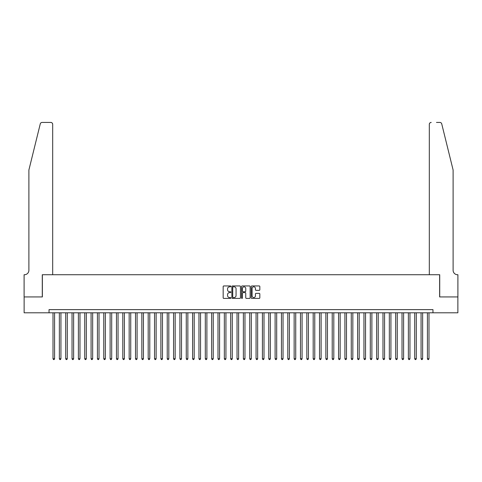 <?xml version="1.0" encoding="UTF-8"?>
<svg xmlns="http://www.w3.org/2000/svg" width="482" height="482" viewBox="0 0 482 482"><rect width="100%" height="100%" fill="white"/><g stroke="black" fill="none" stroke-linecap="round" stroke-linejoin="round"><path stroke-width="0.72" d="M230.848 286.386A0.434 0.434 0 0 0 230.408 285.953L223.793 285.953A0.621 0.621 0 0 0 223.172 286.573L223.172 297.786A0.621 0.621 0 0 0 223.793 298.406L230.408 298.406A0.434 0.434 0 0 0 230.848 297.972A0.434 0.434 0 0 0 230.408 297.539L229.553 297.539A1.994 1.994 0 0 1 227.564 295.544L227.564 294.61A1.994 1.994 0 0 1 229.553 292.616L230.408 292.616A0.434 0.434 0 0 0 230.848 292.176A0.434 0.434 0 0 0 230.408 291.743L229.553 291.743A1.994 1.994 0 0 1 227.564 289.748L227.564 288.814A1.994 1.994 0 0 1 229.553 286.82L230.408 286.82A0.434 0.434 0 0 0 230.848 286.386M259.202 290.339A0.621 0.621 0 0 0 259.828 289.718L259.828 286.573A0.621 0.621 0 0 0 259.202 285.953L251.851 285.953A0.621 0.621 0 0 0 251.23 286.573L251.23 297.786A0.621 0.621 0 0 0 251.851 298.406L259.202 298.406A0.621 0.621 0 0 0 259.828 297.786L259.828 293.984A0.621 0.621 0 0 0 259.202 293.363L256.056 293.363A0.621 0.621 0 0 0 255.436 293.984L255.436 295.87A1.669 1.669 0 0 1 253.767 297.539A1.669 1.669 0 0 1 252.104 295.87L252.104 288.489A1.669 1.669 0 0 1 253.767 286.82A1.669 1.669 0 0 1 255.436 288.489L255.436 289.718A0.621 0.621 0 0 0 256.056 290.339L259.202 290.339M49.037 312.8L24.13 312.8L24.13 296.936L42.374 296.936L42.374 274.728L439.626 274.728L439.626 296.936L457.87 296.936L457.87 312.8L432.963 312.8L432.963 309.631L49.037 309.631L49.037 312.8L432.963 312.8M240.458 286.573A0.621 0.621 0 0 0 239.831 285.953L232.481 285.953A0.621 0.621 0 0 0 231.86 286.573L231.86 297.786A0.621 0.621 0 0 0 232.481 298.406L239.831 298.406A0.621 0.621 0 0 0 240.458 297.786L240.458 286.573M242.169 285.953L249.519 285.953A0.621 0.621 0 0 1 250.14 286.573L250.14 297.786A0.621 0.621 0 0 1 249.519 298.406L246.374 298.406A0.621 0.621 0 0 1 245.748 297.786L245.748 293.237A0.621 0.621 0 0 0 245.127 292.616L243.042 292.616A0.621 0.621 0 0 0 242.416 293.237L242.416 297.972A0.434 0.434 0 0 1 241.982 298.406A0.434 0.434 0 0 1 241.542 297.972L241.542 286.573A0.621 0.621 0 0 1 242.169 285.953M233.168 286.82A0.434 0.434 0 0 0 232.734 287.26L232.734 297.099A0.434 0.434 0 0 0 233.168 297.539L234.071 297.539A1.994 1.994 0 0 0 236.066 295.544L236.066 288.814A1.994 1.994 0 0 0 234.071 286.82L233.168 286.82M245.748 288.519A1.669 1.669 0 0 0 244.085 286.856A1.669 1.669 0 0 0 242.416 288.519L242.416 291.122A0.621 0.621 0 0 0 243.042 291.743L245.127 291.743A0.621 0.621 0 0 0 245.748 291.122L245.748 288.519M53.008 312.8L53.008 358.747L54.593 358.747L54.593 312.8M54.593 358.747L54.117 359.572L53.484 359.572L53.008 358.747M40.271 123.874C40.759 122.832 40.759 122.832 40.271 123.874C40.759 122.832 40.759 122.832 40.271 123.874L28.89 170.019L28.89 270.288A4.44 4.44 0 0 1 24.449 274.728L24.1 274.728L24.1 296.936L42.283 296.936L42.283 274.728L52.689 274.728L52.689 124.332A1.904 1.904 0 0 0 50.785 122.428L42.121 122.428A1.904 1.904 0 0 0 40.271 123.874M45.519 122.428L50.785 122.428C51.929 122.549 52.568 123.181 52.689 124.332L52.689 274.728M28.89 270.288A4.44 4.44 0 0 1 24.449 274.728M449.622 155.873L441.729 123.874L453.11 170.019L453.11 270.288A4.44 4.44 0 0 0 457.551 274.728L457.9 274.728L457.9 296.936L439.717 296.936L439.717 274.728L429.311 274.728L429.311 124.332L429.311 274.728M436.481 122.428L439.879 122.428A1.904 1.904 0 0 1 441.729 123.874M431.215 122.428A1.904 1.904 0 0 0 429.311 124.332C429.432 123.181 430.071 122.549 431.215 122.428M453.11 270.288A4.44 4.44 0 0 0 457.551 274.728M59.352 312.8L59.352 358.747L60.937 358.747L60.937 312.8M60.937 358.747L60.461 359.572L59.828 359.572L59.352 358.747M65.697 312.8L65.697 358.747L67.281 358.747L67.281 312.8M67.281 358.747L66.805 359.572L66.173 359.572L65.697 358.747M72.041 312.8L72.041 358.747L73.632 358.747L73.632 312.8M73.632 358.747L73.156 359.572L72.517 359.572L72.041 358.747M78.391 312.8L78.391 358.747L79.976 358.747L79.976 312.8M79.976 358.747L79.5 359.572L78.867 359.572L78.391 358.747M84.736 312.8L84.736 358.747L86.32 358.747L86.32 312.8M86.32 358.747L85.844 359.572L85.212 359.572L84.736 358.747M91.08 312.8L91.08 358.747L92.665 358.747L92.665 312.8M92.665 358.747L92.189 359.572L91.556 359.572L91.08 358.747M97.424 312.8L97.424 358.747L99.015 358.747L99.015 312.8M99.015 358.747L98.539 359.572L97.9 359.572L97.424 358.747M103.775 312.8L103.775 358.747L105.359 358.747L105.359 312.8M105.359 358.747L104.883 359.572L104.251 359.572L103.775 358.747M110.119 312.8L110.119 358.747L111.704 358.747L111.704 312.8M111.704 358.747L111.228 359.572L110.595 359.572L110.119 358.747M116.463 312.8L116.463 358.747L118.048 358.747L118.048 312.8M118.048 358.747L117.572 359.572L116.939 359.572L116.463 358.747M122.808 312.8L122.808 358.747L124.398 358.747L124.398 312.8M124.398 358.747L123.922 359.572L123.284 359.572L122.808 358.747M129.158 312.8L129.158 358.747L130.743 358.747L130.743 312.8M130.743 358.747L130.267 359.572L129.634 359.572L129.158 358.747M135.502 312.8L135.502 358.747L137.087 358.747L137.087 312.8M137.087 358.747L136.611 359.572L135.978 359.572L135.502 358.747M141.847 312.8L141.847 358.747L143.431 358.747L143.431 312.8M143.431 358.747L142.955 359.572L142.323 359.572L141.847 358.747M148.191 312.8L148.191 358.747L149.781 358.747L149.781 312.8M149.781 358.747L149.306 359.572L148.667 359.572L148.191 358.747M154.541 312.8L154.541 358.747L156.126 358.747L156.126 312.8M156.126 358.747L155.65 359.572L155.011 359.572L154.541 358.747M160.886 312.8L160.886 358.747L162.47 358.747L162.47 312.8M162.47 358.747L161.994 359.572L161.362 359.572L160.886 358.747M167.23 312.8L167.23 358.747L168.814 358.747L168.814 312.8M168.814 358.747L168.338 359.572L167.706 359.572L167.23 358.747M173.574 312.8L173.574 358.747L175.165 358.747L175.165 312.8M175.165 358.747L174.689 359.572L174.05 359.572L173.574 358.747M179.919 312.8L179.919 358.747L181.509 358.747L181.509 312.8M181.509 358.747L181.033 359.572L180.395 359.572L179.919 358.747M186.269 312.8L186.269 358.747L187.853 358.747L187.853 312.8M187.853 358.747L187.377 359.572L186.745 359.572L186.269 358.747M192.613 312.8L192.613 358.747L194.198 358.747L194.198 312.8M194.198 358.747L193.722 359.572L193.089 359.572L192.613 358.747M198.958 312.8L198.958 358.747L200.548 358.747L200.548 312.8M200.548 358.747L200.072 359.572L199.434 359.572L198.958 358.747M205.302 312.8L205.302 358.747L206.892 358.747L206.892 312.8M206.892 358.747L206.417 359.572L205.778 359.572L205.302 358.747M211.652 312.8L211.652 358.747L213.237 358.747L213.237 312.8M213.237 358.747L212.761 359.572L212.128 359.572L211.652 358.747M217.997 312.8L217.997 358.747L219.581 358.747L219.581 312.8M219.581 358.747L219.105 359.572L218.473 359.572L217.997 358.747M224.341 312.8L224.341 358.747L225.931 358.747L225.931 312.8M225.931 358.747L225.456 359.572L224.817 359.572L224.341 358.747M230.685 312.8L230.685 358.747L232.276 358.747L232.276 312.8M232.276 358.747L231.8 359.572L231.161 359.572L230.685 358.747M237.036 312.8L237.036 358.747L238.62 358.747L238.62 312.8M238.62 358.747L238.144 359.572L237.512 359.572L237.036 358.747M243.38 312.8L243.38 358.747L244.964 358.747L244.964 312.8M244.964 358.747L244.488 359.572L243.856 359.572L243.38 358.747M249.724 312.8L249.724 358.747L251.315 358.747L251.315 312.8M251.315 358.747L250.839 359.572L250.2 359.572L249.724 358.747M256.069 312.8L256.069 358.747L257.659 358.747L257.659 312.8M257.659 358.747L257.183 359.572L256.545 359.572L256.069 358.747M262.419 312.8L262.419 358.747L264.003 358.747L264.003 312.8M264.003 358.747L263.527 359.572L262.895 359.572L262.419 358.747M268.763 312.8L268.763 358.747L270.348 358.747L270.348 312.8M270.348 358.747L269.872 359.572L269.239 359.572L268.763 358.747M275.108 312.8L275.108 358.747L276.698 358.747L276.698 312.8M276.698 358.747L276.222 359.572L275.584 359.572L275.108 358.747M281.452 312.8L281.452 358.747L283.042 358.747L283.042 312.8M283.042 358.747L282.566 359.572L281.928 359.572L281.452 358.747M287.802 312.8L287.802 358.747L289.387 358.747L289.387 312.8M289.387 358.747L288.911 359.572L288.278 359.572L287.802 358.747M294.147 312.8L294.147 358.747L295.731 358.747L295.731 312.8M295.731 358.747L295.255 359.572L294.623 359.572L294.147 358.747M300.491 312.8L300.491 358.747L302.081 358.747L302.081 312.8M302.081 358.747L301.605 359.572L300.967 359.572L300.491 358.747M306.835 312.8L306.835 358.747L308.426 358.747L308.426 312.8M308.426 358.747L307.95 359.572L307.311 359.572L306.835 358.747M313.186 312.8L313.186 358.747L314.77 358.747L314.77 312.8M314.77 358.747L314.294 359.572L313.662 359.572L313.186 358.747M319.53 312.8L319.53 358.747L321.114 358.747L321.114 312.8M321.114 358.747L320.638 359.572L320.006 359.572L319.53 358.747M325.874 312.8L325.874 358.747L327.459 358.747L327.459 312.8M327.459 358.747L326.989 359.572L326.35 359.572L325.874 358.747M332.219 312.8L332.219 358.747L333.809 358.747L333.809 312.8M333.809 358.747L333.333 359.572L332.694 359.572L332.219 358.747M338.569 312.8L338.569 358.747L340.153 358.747L340.153 312.8M340.153 358.747L339.677 359.572L339.045 359.572L338.569 358.747M344.913 312.8L344.913 358.747L346.498 358.747L346.498 312.8M346.498 358.747L346.022 359.572L345.389 359.572L344.913 358.747M351.257 312.8L351.257 358.747L352.842 358.747L352.842 312.8M352.842 358.747L352.366 359.572L351.733 359.572L351.257 358.747M357.602 312.8L357.602 358.747L359.192 358.747L359.192 312.8M359.192 358.747L358.716 359.572L358.078 359.572L357.602 358.747M363.952 312.8L363.952 358.747L365.537 358.747L365.537 312.8M365.537 358.747L365.061 359.572L364.428 359.572L363.952 358.747M370.297 312.8L370.297 358.747L371.881 358.747L371.881 312.8M371.881 358.747L371.405 359.572L370.772 359.572L370.297 358.747M376.641 312.8L376.641 358.747L378.225 358.747L378.225 312.8M378.225 358.747L377.749 359.572L377.117 359.572L376.641 358.747M382.985 312.8L382.985 358.747L384.576 358.747L384.576 312.8M384.576 358.747L384.1 359.572L383.461 359.572L382.985 358.747M389.336 312.8L389.336 358.747L390.92 358.747L390.92 312.8M390.92 358.747L390.444 359.572L389.811 359.572L389.336 358.747M395.68 312.8L395.68 358.747L397.264 358.747L397.264 312.8M397.264 358.747L396.788 359.572L396.156 359.572L395.68 358.747M402.024 312.8L402.024 358.747L403.609 358.747L403.609 312.8M403.609 358.747L403.133 359.572L402.5 359.572L402.024 358.747M408.368 312.8L408.368 358.747L409.959 358.747L409.959 312.8M409.959 358.747L409.483 359.572L408.844 359.572L408.368 358.747M414.719 312.8L414.719 358.747L416.303 358.747L416.303 312.8M416.303 358.747L415.827 359.572L415.195 359.572L414.719 358.747M421.063 312.8L421.063 358.747L422.648 358.747L422.648 312.8M422.648 358.747L422.172 359.572L421.539 359.572L421.063 358.747M427.407 312.8L427.407 358.747L428.992 358.747L428.992 312.8M428.992 358.747L428.516 359.572L427.883 359.572L427.407 358.747"/></g></svg>
